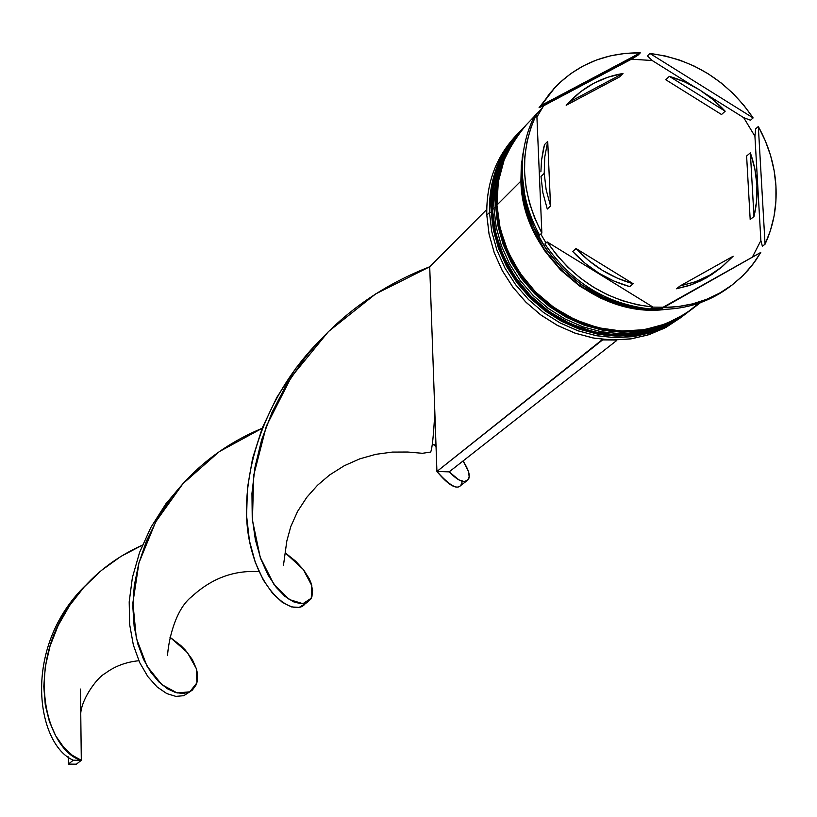 <?xml version="1.0" encoding="UTF-8"?>
<svg xmlns="http://www.w3.org/2000/svg" width="817" height="817" viewBox="0 0 817 817"><rect width="100%" height="100%" fill="white"/><g stroke="black" fill="none" stroke-linecap="round" stroke-linejoin="round"><path stroke-width="1.23" d="M491.14 211.082L491.262 210.704C488.096 186.378 497.788 159.826 520.337 131.047C500.218 152.728 490.527 179.28 491.262 210.704L491.558 210.408C490.823 178.974 500.515 152.411 520.643 130.73C498.084 159.509 488.392 186.072 491.558 210.408L493.499 229.648L498.676 248.286L506.673 266.168L517.273 282.805L530.223 297.776L545.174 310.685L561.739 321.204L579.488 329.057L597.962 334.061L616.672 336.083L635.156 335.093L652.926 331.12L669.532 324.288L684.748 314.637M685.392 314.147L669.879 324.022L653.263 330.854L635.493 334.827L617.009 335.828L598.289 333.796L579.815 328.802L562.055 320.938L545.49 310.419L530.529 297.5L517.58 282.529L506.969 265.882L498.973 248L493.795 229.352L491.558 210.408L492.62 222.387L495.163 235.49L499.575 249.624L506.254 264.545L515.619 279.822L527.956 294.855L543.376 308.816L561.698 320.744L582.388 329.68L604.539 334.807L626.996 335.664L648.545 332.223L668.102 324.911L685.392 314.147L667.765 325.176L648.208 332.488L626.659 335.93L604.212 335.072L582.061 329.945L561.381 321.01L543.06 309.081L527.649 295.131L515.313 280.108L505.958 264.831L499.269 249.91L494.867 235.786L492.324 222.673L491.283 211.256M495.623 206.609L495.735 206.231C492.549 181.803 502.281 155.148 524.912 126.278C504.712 148.03 494.99 174.675 495.735 206.231L496.042 205.935C495.296 174.368 505.018 147.714 525.219 125.951C502.578 154.832 492.855 181.497 496.042 205.935L497.992 225.247L503.19 243.966L511.228 261.91L521.879 278.617L534.88 293.65L549.892 306.62L566.528 317.19L584.349 325.084L602.895 330.109L621.676 332.141L640.232 331.151L658.063 327.168L674.74 320.315L690.008 310.634M690.651 310.133L675.087 320.05L658.41 326.902L640.569 330.885L622.013 331.876L603.222 329.843L584.676 324.809L566.845 316.914L550.209 306.344L535.196 293.374L522.186 278.342L511.534 261.634L503.497 243.68L498.288 224.951L496.042 205.935L497.114 217.955L499.667 231.109L504.099 245.304L510.819 260.286L520.215 275.625L532.602 290.719L548.095 304.741L566.487 316.72L587.26 325.697L609.502 330.854L632.041 331.722L653.671 328.271L673.3 320.938L690.651 310.133L672.953 321.204L653.324 328.536L631.704 331.988L609.165 331.12L586.933 325.963L566.171 316.996L547.778 305.007L532.296 290.995L519.908 275.911L510.513 260.572L503.793 245.59L499.371 231.405L496.807 218.251L495.766 206.793M518.519 132.946L519.438 132.007C498.748 153.759 488.76 180.588 489.475 212.491C488.75 181.108 498.431 154.597 518.519 132.946L515.813 135.785C495.756 157.385 486.095 183.835 486.809 215.147C486.105 183.059 496.225 156.129 517.181 134.376M489.475 212.491L491.191 212.144L489.475 212.491L486.809 215.147L489.475 212.491L491.732 231.497L496.95 250.206L505.008 268.129L515.69 284.806L528.742 299.778L543.795 312.676L560.472 323.144L578.324 330.916L596.89 335.797L615.671 337.676L634.186 336.512L651.966 332.345L668.551 325.299L683.523 315.566L667.469 325.86L650.873 332.693L633.134 336.655L614.69 337.656L596.001 335.634L577.558 330.64L559.839 322.797L543.295 312.298L528.374 299.41L515.445 284.469L504.855 267.853L496.879 250.012L491.711 231.395L489.475 212.491M493.938 208.029L495.664 207.681L493.938 208.029C493.202 176.523 502.915 149.909 523.074 128.187L523.993 127.238C503.231 149.062 493.213 175.992 493.938 208.029L492.447 209.52L493.938 208.029L496.205 227.106L501.454 245.897L509.553 263.901L520.286 280.639L533.389 295.683L548.513 308.622L565.252 319.141L583.175 326.953L601.812 331.855L620.665 333.745L639.262 332.58L657.103 328.403L673.749 321.326L688.772 311.563L672.646 321.908L656 328.751L638.189 332.733L619.674 333.724L600.914 331.692L582.398 326.677L564.608 318.793L548.003 308.254L533.011 295.305L520.031 280.302L509.399 263.615L501.383 245.703L496.185 227.003L493.938 208.029M754.928 136.255L755.694 128.81L758.329 126.543L765.059 244.191L762.384 246.254L760.872 240.566L752.355 257.151L760.872 240.566L754.928 136.255L755.694 128.81L758.329 126.543C768.756 145.365 774.628 165.157 775.936 185.908C777.059 206.67 773.433 226.095 765.059 244.191L770.441 230.476L774.077 216.056L775.915 201.125L775.936 185.908L774.138 170.63L770.574 155.496L765.274 140.728L758.329 126.543L765.059 244.191L762.384 246.254L760.872 240.566L754.928 136.255L743.674 117.638L754.928 136.255M750.486 120.211L743.674 117.638L705.439 93.761L743.674 117.638L750.486 120.211L753.121 117.924L743.705 105.097L732.961 93.342L721.023 82.834L708.073 73.714L694.287 66.116L679.856 60.152L664.997 55.913L649.903 53.462L753.121 117.924L750.486 120.211M652.17 60.509L647.472 55.893L649.903 53.462C693 59.09 727.406 80.577 753.121 117.924L649.903 53.462L647.472 55.893L652.17 60.509L631.439 59.202L652.17 60.509L693.245 86.153L652.17 60.509M555.172 87.225L541.293 105.373L555.315 87.062C578.201 63.9 606.531 52.492 640.314 52.85L625.322 53.401L610.667 55.781L596.573 59.978L583.236 65.932L570.869 73.561L559.645 82.772L549.739 93.424L541.293 105.373L640.314 52.85L637.903 55.28L539.057 107.721L554.192 88.277M536.912 117.045L543.642 105.781L539.057 107.721L541.293 105.373L640.314 52.85L637.903 55.28L631.439 59.202L543.642 105.781L536.912 117.045M522.318 174.501C521.552 153.402 525.627 133.865 534.532 115.881C525.627 133.865 521.552 153.402 522.318 174.501C523.288 195.61 529.048 215.841 539.598 235.173L541.855 233.059L536.769 113.543L530.999 127.238L527.006 141.729L524.831 156.813L524.545 172.264L526.128 187.859L529.579 203.341L534.849 218.486L541.855 233.059C520.613 191.852 518.918 152.013 536.769 113.543L534.532 115.881L536.769 113.543L541.855 233.059L539.598 235.173C529.048 215.841 523.288 195.61 522.318 174.501M522.318 128.984L521.552 129.78C501.413 151.472 491.711 178.055 492.447 209.52L494.693 228.474L499.871 247.142L507.878 265.035L518.499 281.691L531.458 296.683L546.43 309.602L563.015 320.131L580.785 328.005L599.269 333.009L618.009 335.041L636.504 334.041L654.284 330.068L670.92 323.226L686.842 313.034M520.909 181.078L521.287 165.32L523.697 149.981L522.267 157.364L520.909 181.078L496.94 205.036L520.909 181.078L524.248 205.118L532.173 228.535L544.388 250.4L560.401 269.824L579.58 286.052L601.159 298.44L624.28 306.498L648.024 309.919L666.151 309.326C596.584 319.222 521.889 253.444 520.909 181.078M534.185 116.565L526.128 124.991C505.917 146.764 496.195 173.449 496.94 205.036L499.197 224.062L504.406 242.802L512.443 260.776L523.115 277.504L536.126 292.547L551.158 305.527L567.815 316.108L585.656 324.012L604.212 329.047L623.024 331.089L641.59 330.099L659.442 326.106L676.129 319.243L691.243 309.694L700.506 302.627M522.39 175.992L522.482 179.505C523.83 241.495 578.681 301.248 640.14 307.713M660.32 309.326L642.305 309.04L624.3 305.997L606.898 300.39L590.65 292.517L575.954 282.835L563.076 271.816L552.149 259.959L543.152 247.704L536.003 235.419L530.529 223.388L526.536 211.828L523.809 200.89L521.399 181.108L522.563 181.078L521.399 181.108L522.757 157.446L521.399 181.108L524.728 205.047L532.623 228.372L544.776 250.145L560.728 269.498L579.835 285.654L601.322 297.991L624.351 306.018L648.004 309.429L660.32 309.337M547.278 209.05L550.525 205.966L546.154 189.758L544.214 173.337L540.997 176.513L542.917 192.894L547.278 209.05L542.917 192.894L540.997 176.513L544.214 173.337L544.745 157.078L547.727 141.372L544.51 144.629L543.407 149.031L541.528 160.295L540.895 171.846L541.528 160.295L544.51 144.629L547.727 141.372L544.745 157.078L544.214 173.337L546.154 189.758L550.525 205.966L547.727 141.372L550.525 205.966L547.278 209.05M665.784 79.739L669.317 76.338C690.845 82.65 709.473 94.282 725.19 111.214L721.513 114.513L665.784 79.739L669.317 76.338L725.19 111.214L713.016 99.603L699.444 89.768L684.769 81.955L669.317 76.338L725.19 111.214L721.513 114.513L665.784 79.739M746.615 156.027L750.363 152.85C757.88 174.327 759.075 195.559 753.968 216.525L750.19 219.538L746.615 156.027L750.363 152.85L753.968 216.525L756.644 200.931L756.92 184.877L754.816 168.731L750.363 152.85L753.968 216.525L750.19 219.538L746.615 156.027M717.193 270.641L705.684 278.28L691.621 284.694L676.496 288.779L680.101 285.94L733.176 256.221L680.101 285.94L695.257 281.845L709.36 275.421L722.095 266.802L733.176 256.221L720.819 267.823L710.259 274.91L695.747 281.671L680.101 285.94L676.496 288.779L689.058 285.572L700.945 280.762L711.975 274.42L720.717 267.894M629.713 286.614L633.185 283.754C611.198 277.596 592.151 265.852 576.046 248.542L572.717 251.503C588.781 268.773 607.777 280.466 629.713 286.614L613.976 281.079L598.994 273.256L585.135 263.319L572.717 251.503L576.046 248.542L588.495 260.388L602.395 270.356L617.407 278.199L633.185 283.754L576.046 248.542L633.185 283.754L629.713 286.614M730.868 285.909C710.596 301.473 687.036 309.316 660.187 309.439L760.77 252.433L662.679 307.488L677.855 306.62L692.591 303.873L706.685 299.298L719.93 292.966L732.124 284.98L743.092 275.452L752.682 264.555L760.77 252.433L755.766 260.337L748.096 270.141L741.652 276.861L732.185 284.929C712.128 299.859 688.956 307.386 662.679 307.488L660.187 309.439C686.413 309.337 709.534 301.82 729.571 286.91L732.185 284.929M652.936 307.049L547.155 241.914L556.775 255.088L567.795 267.139L580.06 277.872L593.377 287.135L607.542 294.784L622.34 300.707L637.556 304.812L652.936 307.049C608.849 302.086 573.585 280.374 547.155 241.914L544.888 244.007C571.257 282.386 606.449 304.057 650.455 309.01L652.936 307.049L547.155 241.914L544.888 244.007C571.257 282.386 606.449 304.057 650.455 309.01L652.936 307.049M650.986 308.581L661.402 308.479L650.986 308.581M522.39 175.982L525.831 203.576L533.777 227.034L546.001 248.919L562.035 268.374L581.244 284.633L602.854 297.031L626.006 305.098L640.181 307.723M526.301 124.807L514.363 139.84L504.201 159.785L498.309 181.793L496.94 205.036L500.178 228.576L507.898 251.503L519.826 272.888L535.482 291.894L554.243 307.754L575.372 319.856L598.024 327.709L621.288 331.028L644.245 329.7L666.018 323.808L685.749 313.595L698.974 303.168M521.726 129.597L509.818 144.568L499.698 164.442L493.815 186.368L492.447 209.52L495.664 232.968L503.354 255.803L515.221 277.106L530.815 296.03L549.504 311.818L570.542 323.859L593.101 331.682L616.273 334.98L639.149 333.653L660.841 327.77L680.5 317.599L686.351 313.422M680.908 317.537L665.998 327.372L649.454 334.51L631.694 338.769L613.189 340.025L594.398 338.228L575.822 333.407L557.95 325.697L541.242 315.27L526.158 302.413L513.086 287.451L502.373 270.795L494.295 252.872L489.066 234.152L486.809 215.147L489.036 234.009L494.193 252.586L502.149 270.386L512.708 286.951L525.607 301.861L540.497 314.719L556.99 325.186L574.668 333.009L593.071 337.983L611.719 339.995L630.121 339.004L647.82 335.041L664.374 328.22L682.481 316.363M546.032 242.955L540.772 234.07L546.032 242.955M663.108 307.243L652.854 307.121L663.108 307.243M619.603 76.89L566.201 105.291L571.042 100.277C585.299 85.918 602.619 76.982 623.003 73.469L619.603 76.89L566.201 105.291L569.469 101.931L623.003 73.469L607.879 77.227L593.704 83.314L580.805 91.606L569.469 101.931L623.003 73.469L619.603 76.89M570.95 100.379L566.201 105.291M616.682 340.025L602.589 339.382L436.921 471.46L602.609 339.892L616.682 340.025M449.166 471.858L616.702 340.495L449.166 471.858L436.921 471.46L449.166 471.858L458.909 479.896L464.025 481.489L467.569 480.396L469.172 476.965L468.57 471.613L463.076 460.951C469.959 471.787 471.092 478.486 466.507 481.07C462.677 482.827 456.897 479.753 449.166 471.858M462.228 481.213C460.4 491.528 451.964 488.28 436.921 471.46L429.711 266.781L375.565 293.987L328.454 331.559L291.434 376.811L266.362 426.096L253.699 475.249L252.433 520.163L260.225 557.306L273.797 584.145L289.3 599.535L302.913 603.702L311.257 598.228L311.849 585.707L303.25 569.398L285.245 552.843L295.693 561.218L303.689 569.97L309.153 578.62L310.93 582.756L312.615 590.354L311.92 596.635L310.746 599.137L306.896 602.619L300.87 603.732L293.374 601.751L284.97 596.379L276.309 587.464L268.047 574.984L260.848 559.032L255.374 539.863L252.239 517.835L251.953 493.448L254.965 467.293L261.593 440.016L272.03 412.34L286.318 384.981L304.363 358.673C337.053 317.19 378.843 286.563 429.711 266.781L486.728 209.52L429.711 266.781L436.921 471.46C448.584 485.421 456.591 490.037 460.951 485.308L466.507 481.07M436.043 446.49L433.572 444.754L436.043 446.49M184.979 481.468L166.025 503.609L150.798 527.547L139.554 552.486L132.395 577.548L129.198 601.874L129.668 624.617L133.365 645.052L139.666 662.546L147.867 676.639L157.181 687.015L166.791 693.582L175.9 696.39L183.754 695.686L189.697 691.876L183.754 695.686L175.9 696.39L166.791 693.582L157.181 687.015L147.867 676.639L139.666 662.546L133.365 645.052L129.668 624.617L129.198 601.874L132.395 577.548L139.554 552.486L150.798 527.547L166.025 503.609L184.979 481.468M169.916 637.168L180.904 645.634L185.418 650.189L192.352 659.595L196.427 668.898L197.408 673.31L197.275 681.307L196.223 684.728L192.332 690.11L189.585 691.928L183.192 693.551L175.594 692.55L167.281 688.69L158.794 681.858L150.685 672.044L143.526 659.35L137.838 643.99L134.131 626.282L132.834 606.622L134.284 585.523L138.757 563.526L146.386 541.211L157.201 519.193L171.1 498.053C194.763 466.977 225.104 443.723 262.145 428.302L219.273 451.627L182.937 483.695L155.679 521.9L138.941 562.852L132.885 602.803L136.327 638.189L146.978 666.1L161.735 684.575L177.136 692.959L189.799 691.825L196.877 682.889L196.386 668.735L187.348 652.436L169.916 637.168M80.454 689.058L81.312 760.31L76.369 764.181L81.312 760.31L73.264 760.218L68.383 764.099L73.264 760.218C36.796 744.573 21.222 647.85 85.622 585.36C21.222 647.85 36.796 744.573 73.264 760.218L81.312 760.31C47.774 751.477 22.243 667.928 72.927 600.771C90.891 576.342 114.053 557.797 142.424 545.143L121.049 556.326L101.42 570.419L84.12 586.994L69.588 605.54L58.17 625.465L50.062 646.063L45.303 666.662L43.791 686.556L45.292 705.081L49.418 721.646L55.679 735.76L63.512 747.044L72.274 755.265L81.312 760.31L80.74 713.098C82.16 697.412 98.173 676.66 104.821 673.688C114.4 666.366 125.747 662.046 138.839 660.728M305.558 603.171C296.928 616.866 262.165 599.004 249.961 543.448C237.512 488.443 257.947 402.893 319.804 340.485L296.142 367.854L276.902 397.256L262.359 427.751L252.596 458.327L247.459 487.984L246.591 515.772L249.44 540.823L255.302 562.453L263.35 580.111L272.684 593.459L282.355 602.364L291.465 606.929L299.155 607.419L306.896 602.619M68.383 764.099L68.301 756.879L68.383 764.099L76.369 764.181L68.383 764.099M684.575 314.77L669.491 324.318L652.834 331.181L635.034 335.174L616.529 336.185L597.789 334.173L579.304 329.18L561.555 321.336L544.99 310.828L530.049 297.939L517.11 282.978L506.509 266.352L498.533 248.48L493.356 229.832L491.129 210.898C490.414 179.434 500.147 152.81 520.337 131.047M689.834 310.766L674.689 320.346L657.981 327.229L640.109 331.232L621.533 332.243L602.721 330.221L584.165 325.207L566.344 317.323L549.708 306.773L534.706 293.814L521.706 278.791L511.064 262.094L503.047 244.16L497.849 225.441L495.613 206.425C494.877 174.838 504.64 148.112 524.912 126.278M523.074 128.187L521.552 129.78M541.722 108.692L536.779 113.859M687.72 312.37L685.974 313.708M175.451 492.467L171.1 498.053M435.992 445.01L432.704 444.622M259.05 571.675C234.111 570.021 211.736 578.293 191.924 596.492C174.144 610.064 168.098 644.01 167.546 655.653M309.745 351.953L304.363 358.673M76.532 596.001L72.927 600.771M434.828 412.166C433.561 435.788 432.162 449.095 430.62 452.077L422.43 453.292L407.703 452.026L392.303 452.087L375.779 454.334L359.817 458.837L344.223 465.751L329.608 474.973L317.496 485.278L306.824 497.277L297.602 511.391L290.821 526.475L286.828 540.987L283.499 565.078"/></g></svg>
